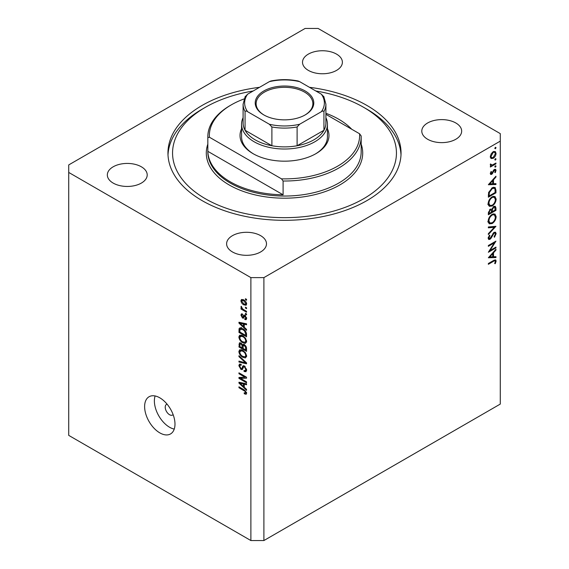 <?xml version="1.0" encoding="UTF-8"?>
<svg xmlns="http://www.w3.org/2000/svg" width="569" height="569" viewBox="0 0 569 569"><rect width="100%" height="100%" fill="white"/><g stroke="black" fill="none" stroke-linecap="round" stroke-linejoin="round"><path stroke-width="0.85" d="M167.087 404.168A6.131 3.542 -120 0 0 166.497 404.395A6.131 3.542 -120 0 0 165.223 407.205A6.131 3.542 -120 0 0 167.898 413.379A6.131 3.542 -120 0 0 172.627 415.021A6.131 3.542 -120 0 0 173.118 414.623M144.618 406.579A21.466 12.397 -120 0 0 153.993 428.18A21.466 12.397 -120 0 0 170.536 433.934A21.466 12.397 -120 0 0 174.982 424.104A21.466 12.397 -120 0 0 165.615 402.503A21.466 12.397 -120 0 0 149.064 396.749A21.466 12.397 -120 0 0 144.618 406.579M155.117 395.967A21.466 12.397 -120 0 0 154.377 400.946A21.466 12.397 -120 0 0 174.242 429.083M259.542 87.306A116.545 67.284 0 0 0 167.955 153.033A116.545 67.284 0 0 0 202.087 200.608A116.545 67.284 0 0 0 329.102 215.196A116.545 67.284 0 0 0 401.045 153.033A116.545 67.284 0 0 0 366.913 105.45A116.545 67.284 0 0 0 309.458 87.306M336.549 54.119A19.936 11.508 0 0 0 314.821 51.623A19.936 11.508 0 0 0 302.516 62.256A19.936 11.508 0 0 0 308.355 70.392A19.936 11.508 0 0 0 330.084 72.889A19.936 11.508 0 0 0 342.389 62.256A19.936 11.508 0 0 0 336.549 54.119M141.368 166.802A19.936 11.508 0 0 0 119.639 164.306A19.936 11.508 0 0 0 107.335 174.939A19.936 11.508 0 0 0 113.174 183.083A19.936 11.508 0 0 0 134.903 185.572A19.936 11.508 0 0 0 147.207 174.939A19.936 11.508 0 0 0 141.368 166.802M260.645 235.666A19.936 11.508 0 0 0 238.916 233.169A19.936 11.508 0 0 0 226.611 243.809A19.936 11.508 0 0 0 232.451 251.946A19.936 11.508 0 0 0 254.179 254.443A19.936 11.508 0 0 0 266.484 243.809A19.936 11.508 0 0 0 260.645 235.666M455.826 122.982A19.936 11.508 0 0 0 434.097 120.486A19.936 11.508 0 0 0 421.793 131.119A19.936 11.508 0 0 0 427.632 139.256A19.936 11.508 0 0 0 449.361 141.752A19.936 11.508 0 0 0 461.665 131.119A19.936 11.508 0 0 0 455.826 122.982M305.105 28.45L68.721 164.925L68.721 172.435L250.886 277.615L263.895 277.615L500.279 141.133L500.279 133.623L318.114 28.45L305.105 28.45M489.987 250.538L495.948 247.095L495.948 247.885L488.351 252.266L494.326 242.863L488.351 246.313L488.351 245.524L495.948 241.142L489.987 250.538L489.532 250.282M494.084 232.33L495.507 232.209L496.14 233.646L494.482 237.266L494.098 236.747L495.364 234.094L494.923 233.041L494.077 233.119L491.09 238.176L489.93 239.336L488.7 239.471L488.159 238.198L489.447 235.118L489.909 235.559L488.942 237.835L489.902 238.567L494.084 232.33M488.166 237.998L489.902 238.567M495.948 226.313L488.351 234.513L488.351 233.667L494.333 227.294L488.351 227.828L488.351 226.981L495.948 226.313M496.14 216.633C495.933 219.563 494.61 221.867 492.185 223.539L489.304 223.852L488.159 221.313C488.358 218.347 489.681 216.021 492.149 214.342L494.987 214.051L496.14 216.633L495.243 216.113M496.14 199.1C495.933 202.038 494.61 204.335 492.185 206.006L489.304 206.319L488.159 203.78C488.358 200.814 489.681 198.496 492.149 196.817L494.987 196.518L496.14 199.1L495.243 198.588M495.948 184.512L488.351 184.733L495.948 176.198L495.948 177.051L493.515 179.747L493.515 183.723L495.948 183.652L495.948 184.512L494.532 183.695M496.04 147.656L495.407 148.751L494.774 148.381L495.407 147.286L496.04 147.656M495.407 148.751L494.774 148.381L495.407 148.751M68.721 172.435L68.721 435.377L250.886 540.55L263.895 540.55L263.895 277.615M263.895 540.55L500.279 404.075L500.279 141.133M491.004 158.481L490.3 156.695L491.218 153.737L493.188 151.717L495.25 151.525L496.04 153.381C495.898 155.486 494.945 157.144 493.188 158.346L491.09 158.538M496.04 159L495.407 160.095L494.774 159.733L495.407 158.637L496.04 159M495.407 160.095L494.774 159.733L495.407 160.095M490.45 165.337L491.218 165.778L490.3 164.747L490.492 163.95L492.178 165.081L495.948 163.047L495.948 163.836L490.4 167.037L490.4 166.248L491.218 165.778L490.741 165.629M490.407 164.171L491.296 165.074L490.322 164.512M496.04 166.084L495.407 167.179L494.774 166.809L495.407 165.714L496.04 166.084M495.407 167.179L494.774 166.809L495.407 167.179M491.758 174.342L490.684 174.47L490.3 173.566L491.09 171.468L491.566 171.731L490.983 173.168L491.73 173.573L493.579 170.216L494.44 169.42L495.585 169.306L496.04 170.373L495.293 172.642L494.774 172.414L495.364 170.807L494.468 170.195L491.758 174.342L490.3 173.502M490.421 172.848L491.73 173.573M494.155 169.619L495.066 170.145L493.885 169.854M492.249 187.77L495.044 187.386L495.948 190.11L495.948 192.827L488.351 197.208L488.629 192.5L492.249 187.77M495.948 207.984L495.948 210.352L488.351 214.733L488.351 213.026L490.236 209.157L491.851 209.236L493.792 206.426L495.279 206.284L495.948 207.984L494.945 207.408M495.948 257.551L488.351 257.771L495.948 249.236L495.948 250.09L493.515 252.785L493.515 256.761L495.948 256.69L495.948 257.551L494.532 256.733M495.364 261.456C495.087 260.602 494.433 260.574 493.401 261.377L488.351 264.293L488.351 263.504L493.479 260.545L495.663 259.891L496.14 261.05L495.265 263.675L494.681 263.547L495.364 261.456L494.048 260.232M240.509 378.385L246.548 381.877L246.548 382.788L238.959 378.406L238.959 377.439L245.011 377.233L238.959 373.741L238.959 372.83L246.548 377.211L246.548 378.186L240.509 378.385L242.351 377.318M243.66 365.682L242.622 366.28L244.435 365.974L246.647 370.014L245.972 371.721L244.087 371.465L243.987 370.497L245.253 370.647L245.758 369.416L244.457 366.898L243.674 366.792L242.316 369.587L240.936 369.416L238.859 365.675L239.485 364.075L241.128 364.288L241.228 365.255L240.132 365.113L239.748 366.159L240.957 368.52L241.725 368.676L243.055 365.782M238.959 355.717L246.548 362.858L246.548 363.804L238.959 362.04L238.959 361.102L245.659 362.866L238.959 356.663L238.959 355.717M246.647 356.038L245.459 357.937L242.856 357.318C240.595 356.123 239.264 354.195 238.859 351.535L239.663 349.771L242.764 350.326L245.488 352.787L246.647 356.038M246.647 341.471L245.459 343.363L242.856 342.751C240.595 341.549 239.264 339.622 238.859 336.969L239.663 335.205L242.764 335.753L245.488 338.221L246.647 341.471M244.279 327.289L246.548 329.366L246.548 330.312L238.959 323.135L238.959 322.246L246.548 323.825L246.548 324.771L244.279 324.23L244.279 327.289M245.467 298.725L246.548 299.351L246.548 300.261L245.467 299.635L245.467 298.725M250.886 540.55L250.886 277.615M243.731 299.891C245.374 300.717 246.349 302.096 246.647 304.017L246.078 305.276L243.788 304.813C242.166 303.981 241.22 302.616 240.929 300.717L241.498 299.465L243.731 299.891M245.467 307.146L246.548 307.779L246.548 308.69L245.467 308.064L245.467 307.146M243.688 309.65L246.548 311.307L246.548 312.217L241.028 309.031L241.028 308.121L241.91 308.626L240.929 306.983L241.228 306.293L242.558 308.839L243.688 309.65M245.467 313.299L246.548 313.924L246.548 314.835L245.467 314.209L245.467 313.299M242.607 314.949L241.718 315.567L242.394 317.104L242.849 317.075L243.745 315.034L244.869 315.226L246.647 318.412L246.178 319.65L244.869 319.558L244.777 318.59L245.566 318.661L245.858 317.893L244.499 316.136L243.511 318.192L242.501 318.078L240.929 315.148L241.42 313.868L242.508 313.981L242.607 314.949L241.96 314.892L242.565 314.543M242.394 317.104L245.019 315.823L245.339 314.984M242.714 328.669C244.962 329.807 246.235 331.656 246.548 334.216L246.548 336.798L238.959 332.417L239.101 328.633L239.592 328.014L242.714 328.669M243.312 344.373L242.458 344.864L244.321 344.736C245.794 345.66 246.533 346.969 246.548 348.676L246.548 351.372L238.959 346.99L239.457 342.808L240.865 342.972L242.458 344.864L242.785 344.48M244.279 387.276L246.548 389.352L246.548 390.298L238.959 383.115L238.959 382.233L246.548 383.812L246.548 384.758L244.279 384.217L244.279 387.276M246.647 393.25L246.114 394.31L244.279 393.769L244.179 392.802L245.758 392.695L245.189 391.451L238.959 387.738L238.959 386.828L244.108 389.801L246.647 393.25M246.576 392.589L245.552 393.179L246.484 392.276M246.256 299.18L245.467 299.635M244.663 304.308L243.788 304.813M242.999 299.522L240.929 300.717M241.718 301.2L243.788 303.903L245.502 304.294L245.858 303.54L243.788 300.83L242.067 300.453L241.718 301.2M244.521 300.404L243.788 300.83M246.526 303.156L245.858 303.54M246.256 307.601L245.467 308.064M241.818 308.576L241.028 309.031M241.555 306.627L240.929 306.983M246.256 313.754L245.467 314.209M246.64 318.533L244.869 319.558M246.541 317.502L245.858 317.893M245.644 315.845L245.004 316.215M245.403 315.617L244.499 316.136M244.087 317.161L242.501 318.078M242.529 314.223L240.929 315.148M244.563 315.852L245.019 315.823L244.563 315.852M240.09 322.481L238.959 323.135M245.395 323.583L244.279 324.23M241.185 324.38L243.397 326.478L243.397 324.017L239.748 323.142L241.185 324.38M244.279 325.966L243.397 326.478M240.68 322.602L239.748 323.142M244.478 323.391L243.397 324.017M239.848 331.905L238.959 332.417M241.128 328.697L241.27 327.381M240.467 327.844L239.101 328.633M239.848 332.019L245.659 335.376L245.659 333.818L244.556 330.994L242.7 329.572L239.997 329.33L239.848 332.019M246.548 334.864L245.659 335.376M241.74 328.178L239.997 329.33M243.454 329.138L242.7 329.572M245.154 330.646L244.556 330.994M246.484 333.342L245.659 333.818M246.59 342.125L245.801 341.884M243.717 342.254L242.856 342.751M241.028 335.781L238.859 336.969M241.028 335.717L241.092 335.063M242.109 335.411L239.748 337.474C240.075 339.515 241.114 340.973 242.863 341.848L245.154 342.261L245.758 340.966C245.445 338.968 244.435 337.531 242.735 336.649L240.346 336.179L241.861 335.305M243.489 336.215L242.735 336.649M246.541 340.511L245.758 340.966M239.848 346.478L238.959 346.99M244.279 345.042L244.208 344.103M239.848 346.592L242.109 347.901L242.038 345.355L240.993 343.953L240.139 343.811L239.848 346.592M242.999 347.389L242.109 347.901M241.633 343.576L240.993 343.953M243.639 344.43L242.038 345.355M242.999 348.413L245.659 349.949L245.566 347.204L244.329 345.646L243.34 345.497L242.999 348.413M246.548 349.437L245.659 349.949M245.033 345.241L244.329 345.646M246.221 346.827L245.566 347.204M246.469 347.673L245.659 348.143M246.59 356.692L245.801 356.457M243.717 356.82L242.856 357.318M241.028 350.355L238.859 351.535M241.028 350.284L241.092 349.629M242.109 349.985L239.748 352.04C240.075 354.089 241.114 355.547 242.863 356.414L245.154 356.827L245.758 355.533C245.445 353.541 244.435 352.097 242.735 351.222L240.346 350.746L241.861 349.871M243.489 350.788L242.735 351.222M246.541 355.077L245.758 355.533M240.075 361.393L238.959 362.04M246.213 362.545L245.659 362.866M239.585 356.308L238.959 356.663M246.633 370.398L244.087 371.465M246.541 368.968L245.758 369.416M245.139 366.5L244.457 366.898M243.041 368.207L240.936 369.416M241.028 364.594L238.859 365.675M243.134 367.866L241.725 368.676M244.386 366.379L244.478 366.002M241.889 377.588L241.469 377.354M240.744 377.375L238.959 378.406M245.794 376.778L245.011 377.233M239.748 373.285L238.959 373.741M246.213 377.019L245.324 377.048M240.09 382.468L238.959 383.115M245.395 383.57L244.279 384.217M241.185 384.367L243.397 386.465L243.397 384.004L239.748 383.129L241.185 384.367M244.279 385.953L243.397 386.465M240.68 382.588L239.748 383.129M244.478 383.378L243.397 384.004M245.225 393.222L244.279 393.769M245.801 391.102L245.189 391.451M239.748 387.283L238.959 387.738M493.814 151.432L493.864 151.831M495.208 152.897L496.04 153.381M492.349 157.862L493.188 158.346M490.777 157.222L490.364 157.393M493.195 152.499L490.983 156.304L491.63 157.713L493.195 157.556L495.364 153.779L494.738 152.343L492.569 152.143M490.364 155.949L490.983 156.304M495.265 163.438L495.948 163.836M494.418 169.434L496.04 170.373M494.81 172.364L495.293 172.642M493.444 170.43L493.942 170.714M492.846 171.71L493.366 172.016M492.093 173.253L492.612 173.559M495.435 176.76L495.948 177.051M493.003 179.455L493.515 179.747M492.761 183.289L493.515 183.723M492.733 180.615L489.831 183.83L492.733 183.744L492.733 180.615L492.228 180.323M489.326 183.538L489.831 183.83M495.165 192.379L495.948 192.827M493.608 187.215L493.728 187.891M489.134 195.971L495.165 192.486L494.973 189.086L494.354 188.254L492.242 188.559L489.347 192.535L489.134 195.971L488.351 195.523M488.721 192.18L489.347 192.535M491.602 188.183L492.242 188.559M491.417 205.565L492.185 206.006M489.29 205.103L488.444 205.309M493.686 196.262L493.913 197.08M492.142 197.607C490.165 198.986 489.098 200.885 488.942 203.289L489.916 205.466L492.178 205.224C494.148 203.851 495.208 201.967 495.364 199.584L494.383 197.343L491.509 197.237M488.216 202.877L488.942 203.289M495.165 209.904L495.948 210.352M489.134 212.436L489.134 213.503L491.566 212.095L491.104 209.854L490.25 209.933L489.134 212.436L488.415 212.017M488.351 213.048L489.134 213.503M489.653 209.591L490.25 209.933M492.341 211.127L492.341 211.647L495.165 210.018L494.689 207.144L493.792 207.216L492.434 209.435L492.341 211.127L491.516 210.644M491.559 211.191L492.341 211.647M491.886 209.115L492.434 209.435M493.195 206.867L493.792 207.216M491.417 223.098L492.185 223.539M489.29 222.635L488.444 222.842M493.686 213.788L493.913 214.605M492.142 215.132C490.165 216.519 489.098 218.411 488.942 220.822L489.916 222.998L492.178 222.756C494.148 221.377 495.208 219.499 495.364 217.116L494.383 214.876L491.509 214.762M488.216 220.409L488.942 220.822M493.074 226.569L494.333 227.294M493.97 232.493L496.14 233.646M493.494 232.785L494.077 233.119M492.832 233.582L493.33 233.866M490.592 237.892L491.09 238.176M488.166 238.311L489.93 239.336M489.361 235.239L489.909 235.559M488.252 237.437L488.942 237.835M495.265 247.494L495.948 247.885M493.65 242.472L494.326 242.863M495.435 249.798L495.948 250.09M493.003 252.494L493.515 252.785M492.733 256.313L493.515 256.761M492.733 253.653L489.831 256.868L492.733 256.783L492.733 253.653L492.228 253.361M489.326 256.576L489.831 256.868M494.404 260.054L496.14 261.05M494.753 263.376L495.265 263.675M327.438 128.814A44.474 25.676 180 0 1 315.944 153.658A44.474 25.676 180 0 1 253.056 153.658L253.056 153.658A44.474 25.676 180 0 1 241.562 128.814M325.902 117.669A42.938 24.787 180 0 1 327.438 124.234A42.938 24.787 180 0 1 300.93 147.136A42.938 24.787 180 0 1 254.137 141.759A42.938 24.787 180 0 1 241.562 124.234L241.562 136.752A42.938 24.787 0 0 0 253.603 153.971M253.177 90.983A111.944 64.631 0 0 0 205.345 107.328A111.944 64.631 0 0 0 205.345 198.73A111.944 64.631 0 0 0 363.655 198.73A111.944 64.631 0 0 0 363.655 107.328L366.913 109.205A116.545 67.284 180 0 1 366.913 109.212A116.545 67.284 180 0 1 400.996 154.91M230.281 181.831A76.673 44.268 0 0 0 283.092 194.79L207.841 151.34A76.673 44.268 0 0 0 230.281 181.831M351.727 129.241A76.673 44.268 0 0 0 338.719 119.227A76.673 44.268 0 0 0 325.902 113.267M283.092 181.013L281.506 178.851A75.144 43.379 0 0 0 359.58 133.772L361.159 135.941A76.673 44.268 180 0 1 361.173 136.752A76.673 44.268 180 0 1 283.092 181.013L283.092 194.79M207.841 151.34L207.841 137.57A76.673 44.268 180 0 1 207.827 136.752A76.673 44.268 180 0 1 230.281 105.45L231.37 104.824A75.144 43.379 0 0 0 209.42 137.229L207.841 137.57M359.58 133.772L325.902 114.333M244.037 98.949A75.144 43.379 0 0 0 231.37 104.824M281.506 178.851L209.42 137.229M168.004 154.91A116.545 67.284 180 0 1 202.087 109.212L205.345 107.328M366.913 109.212L363.655 107.328A111.944 64.631 0 0 0 315.823 90.983M315.397 153.971A42.938 24.787 0 0 0 327.438 136.752L327.438 124.234M263.788 114.902L263.788 114.902A29.289 16.914 180 0 1 263.788 90.99A29.289 16.914 180 0 1 305.212 90.99A29.289 16.914 180 0 1 305.212 114.902A29.289 16.914 180 0 1 263.788 114.902M304.877 115.094A28.372 16.38 0 0 0 312.872 103.7A28.372 16.38 0 0 0 304.557 92.114A28.372 16.38 0 0 0 273.646 88.565A28.372 16.38 0 0 0 256.128 103.7A28.372 16.38 0 0 0 264.123 115.094M247.636 111.709C246.491 110.898 245.63 110.827 245.061 111.481A41.402 23.905 180 0 1 243.098 104.198L243.098 122.982A41.402 23.905 0 0 0 245.061 130.265A41.402 23.905 0 0 0 255.225 139.882A41.402 23.905 0 0 0 271.89 145.749A41.402 23.905 0 0 0 297.11 145.749A41.402 23.905 0 0 0 323.939 130.265A41.402 23.905 0 0 0 325.902 122.982L325.902 104.198A41.402 23.905 180 0 1 323.939 111.481C323.363 110.827 322.509 110.905 321.364 111.709A39.873 23.016 0 0 0 321.364 94.184L299.678 81.666A39.873 23.016 0 0 0 269.322 81.666L247.636 94.184A39.873 23.016 0 0 0 247.636 111.709L269.322 124.234A39.873 23.016 0 0 0 299.678 124.234L321.364 111.709M245.061 111.481L245.061 130.265L271.89 145.749L271.89 126.965L269.322 124.234M241.562 124.234A42.938 24.787 180 0 1 243.098 117.669M299.678 124.234L297.11 126.965L297.11 145.749L323.939 130.265L323.939 111.481M269.322 81.666L270.915 80.99C279.969 79.198 289.031 79.198 298.085 80.99L299.678 81.666M321.364 94.184L323.939 96.915M245.061 96.915L247.636 94.184M244.89 315.24L243.169 316.236M242.344 322.95L241.306 323.548M239.983 329.359L238.959 329.949M241.036 343.071L238.959 344.273M243.162 345.689L242.109 346.293M245.054 361.45L244.464 361.792M244.4 366.322L242.23 367.574M242.344 382.937L241.306 383.534M244.912 390.32L244.172 390.747M495.08 189.612L495.948 190.11M488.358 194.911L489.134 195.352M491.616 235.851L492.121 236.142M492.726 260.979L493.401 261.377M207.827 136.752L207.827 151.781A76.673 44.268 0 0 0 230.281 183.083A76.673 44.268 0 0 0 313.839 192.678A76.673 44.268 0 0 0 361.173 151.781L361.173 136.752M361.173 144.135A78.209 45.15 180 0 1 321.435 192.834A78.209 45.15 180 0 1 229.2 184.961A78.209 45.15 180 0 1 207.827 144.135M297.11 126.965A41.402 23.905 180 0 1 271.89 126.965M242.067 300.453L243.376 299.692M245.502 304.294L246.626 303.647M245.566 318.661L246.633 318.05M242.764 317.146L244.933 315.895M245.154 342.261L246.647 341.4M240.139 343.811L241.206 343.192M243.34 345.497L244.492 344.835M245.154 356.827L246.647 355.974M245.253 370.647L246.64 369.843M243.674 366.792L244.748 366.173M240.132 365.113L241.149 364.53M494.738 152.343L493.437 151.589M491.63 157.713L490.307 156.952M491.189 173.616L490.35 173.132M494.354 188.254L492.932 187.429M494.383 197.343L492.861 196.469M489.916 205.466L487.754 204.214M491.104 209.854L490.073 209.257M494.689 207.144L493.629 206.533M494.383 214.876L492.861 214.001M489.916 222.998L487.754 221.746M494.923 233.041L493.899 232.451M245.267 96.296L243.098 104.198M323.733 96.296L325.902 104.198"/></g></svg>
